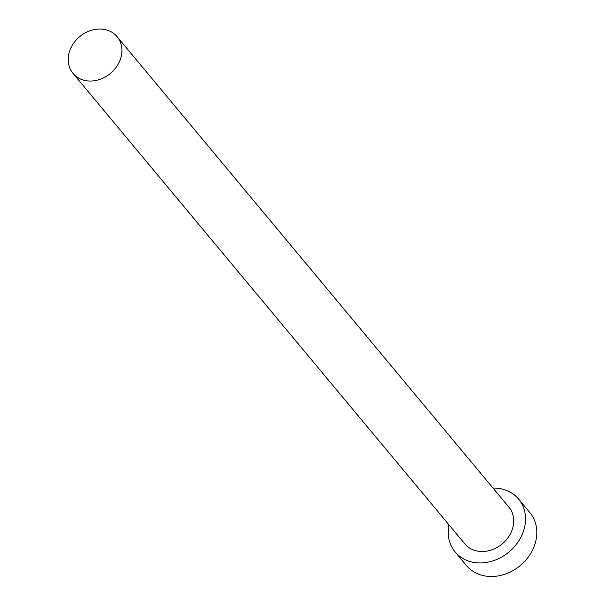 <?xml version="1.0" encoding="UTF-8"?>
<svg xmlns="http://www.w3.org/2000/svg" width="605" height="605" viewBox="0 0 605 605"><rect width="100%" height="100%" fill="white"/><g stroke="black" fill="none" stroke-linecap="round" stroke-linejoin="round"><path stroke-width="0.91" d="M82.598 79.822A28.685 23.973 -39.8 0 0 115.2 68.569A28.685 23.973 -39.8 0 0 117.105 36.686A28.685 23.973 -39.8 0 0 107.531 30.25A28.685 23.973 -39.8 0 0 74.922 41.503A28.685 23.973 -39.8 0 0 73.023 73.394A28.685 23.973 -39.8 0 0 82.598 79.822M73.023 73.394L464.814 543.857A28.685 23.973 -39.8 0 0 474.388 550.293A28.685 23.973 -39.8 0 0 506.998 539.032A28.685 23.973 -39.8 0 0 508.896 507.149L117.105 36.686M448.918 524.769A41.299 34.523 -39.8 0 0 455.119 551.934A41.299 34.523 -39.8 0 0 468.905 561.198A41.299 34.523 -39.8 0 0 515.853 544.992A41.299 34.523 -39.8 0 0 518.591 499.072A41.299 34.523 -39.8 0 0 504.804 489.816A41.299 34.523 -39.8 0 0 492.999 488.061M455.119 551.934L466.402 565.486A41.299 34.523 -39.8 0 0 480.189 574.75A41.299 34.523 -39.8 0 0 527.144 558.544A41.299 34.523 -39.8 0 0 529.882 512.624L518.591 499.072"/></g></svg>

